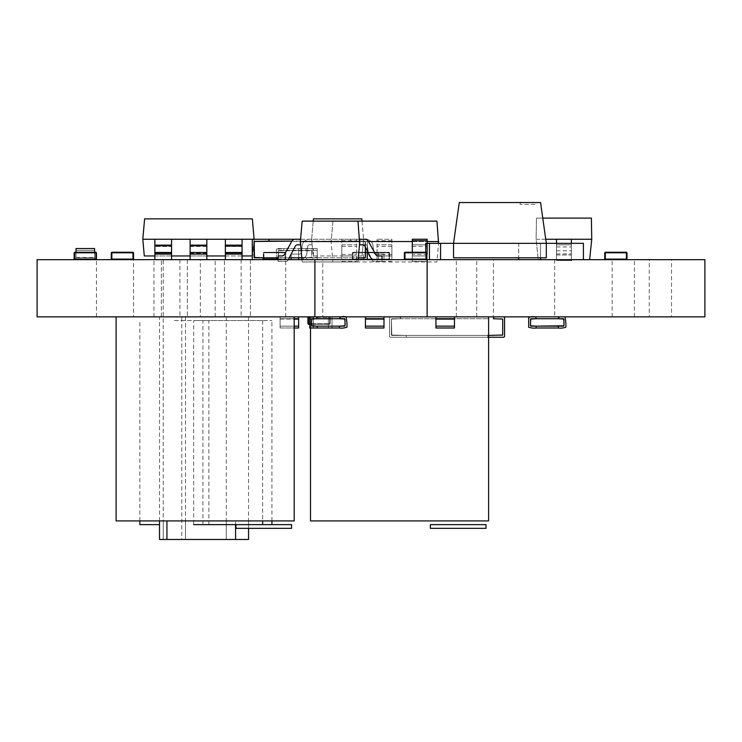 <?xml version="1.0" encoding="UTF-8"?>
<svg xmlns="http://www.w3.org/2000/svg" width="742" height="742" viewBox="0 0 742 742"><rect width="100%" height="100%" fill="white"/><g stroke="black" fill="none" stroke-linecap="round" stroke-linejoin="round"><path stroke-width="0.56" stroke-dasharray="3.71 2.78" d="M37.1 259.663L314.886 259.663L314.886 316.853L704.9 316.853M314.886 259.663L427.086 259.663L427.086 316.853M427.086 259.663L704.9 259.663M37.1 316.853L314.886 316.853L310.518 316.853L310.518 327.992M133.541 259.663L96.432 259.663L133.541 259.663L133.541 316.853L96.432 316.853L133.541 316.853M187.336 259.663L161.366 259.663L187.336 259.663L187.336 316.853L161.366 316.853L187.336 316.853L161.366 316.853L187.336 316.853L187.336 259.663L161.366 259.663L187.336 259.663M179.916 259.663L153.946 259.663L179.916 259.663L179.916 316.853L153.946 316.853L179.916 316.853M241.141 259.663L215.161 259.663L241.141 259.663L241.141 316.853L215.161 316.853L241.141 316.853M200.321 259.663L163.221 259.663L200.321 259.663L200.321 316.853L163.221 316.853L200.321 316.853M250.416 259.663L224.436 259.663L250.416 259.663L250.416 316.853L224.436 316.853L250.416 316.853L224.436 316.853L250.416 316.853L250.416 259.663L224.436 259.663L250.416 259.663M322.761 259.663L285.661 259.663L322.761 259.663L322.761 316.853L285.661 316.853L322.761 316.853M554.654 259.663L476.735 259.663L554.654 259.663L554.654 316.853L476.735 316.853L554.654 316.853M493.43 259.663L456.33 259.663L493.43 259.663L493.43 316.853L456.33 316.853L493.43 316.853M649.259 259.663L612.159 259.663L649.259 259.663L649.259 316.853L612.159 316.853L649.259 316.853M671.529 259.663L634.419 259.663L671.529 259.663L671.529 316.853L634.419 316.853L671.529 316.853M193.643 320.572L262.659 320.572L193.643 320.572L193.643 524.631L291.597 524.631M235.947 528.341L291.597 528.341M116.104 316.853L294.194 316.853L294.194 520.921L116.104 520.921L116.104 316.853L294.194 316.853M430.36 524.631L486.019 524.631M430.36 528.341L486.019 528.341M310.518 316.853L488.607 316.853L488.607 520.921L310.518 520.921L310.518 316.853L488.607 316.853M429.433 259.663L583.407 259.663L425.722 259.663L429.433 259.663L429.433 243.339M518.677 259.663L518.677 243.339L440.562 243.339L440.562 259.663M425.722 252.243L425.722 259.663L425.722 252.243M583.407 259.663L583.407 243.339L583.407 259.663L540.566 259.663L583.407 259.663L583.407 243.339L583.407 259.663L540.566 259.663L540.566 243.339L583.407 243.339L583.407 259.663L540.566 259.663L540.566 243.339L540.566 259.663L540.566 243.339L540.566 257.808L540.566 243.339L583.407 243.339L518.677 243.339L546.307 243.339L540.566 202.529L459.279 202.529L453.548 243.339L518.677 243.339L518.677 257.808M540.566 243.339L546.307 243.339L540.566 243.339M535.001 204.384L520.161 204.384L535.001 204.384L535.001 202.529M520.161 204.384L520.161 202.529M453.548 257.808L546.307 257.808L546.307 243.339L453.548 243.339L453.548 257.808M361.994 221.125L363.58 239.258L311.631 239.258L363.58 239.258L363.088 244.823L363.58 239.258L363.088 244.823L363.58 239.258L365.676 239.258A7.42 7.42 -7.8 0 1 373.041 245.778L373.866 252.475A1.855 1.855 172.2 0 0 375.712 254.098L383.985 254.098L383.985 259.663L375.712 259.663A7.42 7.42 -7.8 0 1 368.347 253.152L367.522 246.455A1.855 1.855 172.2 0 0 365.676 244.823L363.088 244.823L365.676 244.823A1.855 1.855 -7.8 0 1 367.522 246.455A1.855 1.855 172.2 0 0 365.676 244.823L363.088 244.823L365.676 244.823A1.855 1.855 -7.8 0 1 367.522 246.455L368.347 253.152A7.42 7.42 172.2 0 0 375.712 259.663A7.42 7.42 -7.8 0 1 368.347 253.152L367.522 246.455L368.347 253.152A7.42 7.42 172.2 0 0 375.712 259.663L383.985 259.663L375.712 259.663L383.985 259.663L383.985 254.098L383.985 259.663L383.985 254.098L375.712 254.098A1.855 1.855 -7.8 0 1 373.866 252.475A1.855 1.855 172.2 0 0 375.712 254.098L383.985 254.098L375.712 254.098A1.855 1.855 -7.8 0 1 373.866 252.475L373.041 245.778A7.42 7.42 172.2 0 0 365.676 239.258A7.42 7.42 -7.8 0 1 373.041 245.778L373.866 252.475L373.041 245.778A7.42 7.42 172.2 0 0 365.676 239.258L359.749 239.258L365.676 239.258L363.58 239.258L361.79 218.853L313.421 218.853L311.631 239.258L312.122 244.823L311.631 239.258L312.122 244.823L311.631 239.258L309.535 239.258A7.42 7.42 172.2 0 0 302.17 245.778L301.345 252.475A1.855 1.855 -7.8 0 1 299.508 254.098L291.226 254.098L291.226 259.663L299.508 259.663A7.42 7.42 172.2 0 0 306.873 253.152L307.689 246.455A1.855 1.855 -7.8 0 1 309.535 244.823L312.122 244.823L311.631 239.258L309.535 239.258A7.42 7.42 172.2 0 0 302.17 245.778L301.345 252.475A1.855 1.855 -7.8 0 1 299.508 254.098L291.226 254.098L291.226 259.663L299.508 259.663A7.42 7.42 172.2 0 0 306.873 253.152L307.689 246.455A1.855 1.855 -7.8 0 1 309.535 244.823L312.122 244.823L311.631 239.258L309.535 239.258A7.42 7.42 172.2 0 0 302.17 245.778A7.42 7.42 -7.8 0 1 309.535 239.258L311.631 239.258L309.535 239.258A7.42 7.42 -7.8 0 0 302.17 245.778L301.345 252.475A1.855 1.855 -7.8 0 1 299.508 254.098A1.855 1.855 172.2 0 0 301.345 252.475L302.17 245.778L301.345 252.475A1.855 1.855 172.2 0 1 299.508 254.098L291.226 254.098L291.226 257.808M313.217 221.125L311.631 239.258L309.535 239.258A7.42 7.42 -7.8 0 0 302.17 245.778L301.345 252.475A1.855 1.855 172.2 0 1 299.508 254.098L291.226 254.098L291.226 259.663L299.508 259.663A7.42 7.42 172.2 0 0 306.873 253.152A7.42 7.42 -7.8 0 1 299.508 259.663L291.226 259.663L299.508 259.663A7.42 7.42 -7.8 0 0 306.873 253.152L307.689 246.455A1.855 1.855 -7.8 0 1 309.535 244.823A1.855 1.855 172.2 0 0 307.689 246.455L306.873 253.152L307.689 246.455A1.855 1.855 172.2 0 1 309.535 244.823L312.122 244.823L309.535 244.823A1.855 1.855 172.2 0 0 307.689 246.455L306.873 253.152A7.42 7.42 -7.8 0 1 299.508 259.663L291.226 259.663M362.115 255.953L363.58 239.258L362.115 255.953L313.096 255.953L311.631 239.258L313.096 255.953L362.115 255.953M299.508 254.098L291.226 254.098L299.508 254.098M142.816 239.258L144.607 218.853L252.336 218.853L254.126 239.258L142.816 239.258L144.282 255.953L252.66 255.953L254.126 239.258L253.003 239.258M154.874 244.823L154.874 239.258L154.874 244.823L171.569 244.823L171.569 239.258L171.569 246.455L171.569 244.823L154.874 244.823L171.569 244.823L154.874 244.823L154.874 246.455L154.874 244.823L171.569 244.823L154.874 244.823M225.373 245.778L242.068 245.778L242.068 239.258L225.373 239.258L225.373 259.663L225.373 244.823L225.373 246.455L242.068 246.455L242.068 244.823L225.373 244.823L242.068 244.823L242.068 239.258L242.068 244.823L225.373 244.823L242.068 244.823L242.068 246.455L225.373 246.455L225.373 259.663L242.068 259.663L225.373 259.663L242.068 259.663L225.373 259.663L242.068 259.663L242.068 246.455L242.068 259.663L225.373 259.663M252.261 255.953L254.126 239.258M154.874 255.953L171.569 255.953M190.119 255.953L206.823 255.953M225.373 255.953L242.068 255.953M206.823 253.152L190.119 253.152L190.119 259.663L206.823 259.663L190.119 259.663L206.823 259.663L206.823 239.258M206.823 244.823L190.119 244.823L206.823 244.823L190.119 244.823L190.119 239.258M190.119 253.152L190.119 246.455L206.823 246.455M190.119 244.823L190.119 246.455M225.373 254.098L242.068 254.098L225.373 254.098L242.068 254.098L242.068 259.663M242.068 245.778L242.068 252.475L225.373 252.475M242.068 254.098L242.068 252.475M154.874 245.778L171.569 245.778L171.569 239.258L154.874 239.258L154.874 254.098L171.569 254.098L171.569 246.455L154.874 246.455L171.569 246.455L171.569 259.663L154.874 259.663L171.569 259.663L154.874 259.663L154.874 246.455L154.874 259.663L171.569 259.663M171.569 245.778L171.569 252.475L154.874 252.475M154.874 254.098L171.569 254.098L154.874 254.098L154.874 259.663M171.569 254.098L171.569 252.475M242.068 244.823L225.373 244.823L242.068 244.823M359.749 241.53L300.389 241.53L302.17 221.125L357.969 221.125L359.749 241.53L357.969 261.945L302.17 261.945L300.389 241.53M301.975 259.663L302.17 261.945L357.969 261.945L358.163 259.663M357.969 221.125L332.908 221.125L331.118 241.53L368.449 241.53M359.749 244.814L362.384 244.814A2.968 2.968 -7.8 0 1 365.027 246.437L371.909 259.895A2.968 2.968 172.2 0 0 374.552 261.509L382.009 261.509L382.009 255.944L382.009 259.663M371.798 259.663L371.909 259.895A2.968 2.968 172.2 0 0 374.552 261.509L382.009 261.509L382.009 255.944M294.481 239.258L300.389 239.258L300.389 244.814L297.755 244.814A2.968 2.968 172.2 0 0 295.112 246.437L288.23 259.895A2.968 2.968 -7.8 0 1 285.587 261.509L278.129 261.509L278.129 259.663L278.129 261.509L285.587 261.509A2.968 2.968 -7.8 0 0 288.23 259.895L288.341 259.663M365.027 246.437L371.909 259.895L365.027 246.437A2.968 2.968 -7.8 0 0 362.384 244.814A2.968 2.968 -7.8 0 1 364.804 246.066M371.909 259.895A2.968 2.968 172.2 0 0 374.552 261.509L382.009 261.509L374.552 261.509A2.968 2.968 172.2 0 1 371.909 259.895M280.096 326.137L280.096 327.992L280.096 326.137L298.646 326.137L280.096 326.137L280.096 318.717L280.096 326.137L280.096 318.717L294.194 318.717L280.096 318.717L280.096 317.604L280.096 327.992L298.646 327.992L298.646 326.137L280.096 326.137L280.096 327.992L280.096 326.137L294.194 326.137L280.096 326.137L280.096 316.853L298.646 316.853M298.646 327.992L298.646 326.137L298.646 327.992L280.096 327.992L280.096 316.853M294.194 318.717L280.096 318.717M317.196 250.388L317.196 248.533L317.196 250.388L298.646 250.388L317.196 250.388L317.196 257.808L317.196 250.388L317.196 257.808L298.646 257.808L298.646 250.388L317.196 250.388L317.196 248.533L298.646 248.533L298.646 250.388L298.646 248.533L298.646 250.388L317.196 250.388L317.196 248.533L298.646 248.533L298.646 258.921L298.646 250.388L298.646 257.808L317.196 257.808L317.196 248.533L317.196 259.663L298.646 259.663L298.646 257.808L317.196 257.808L317.196 250.388L298.646 250.388L317.196 250.388M298.646 257.437L298.646 248.533L317.196 248.533L298.646 248.533L298.646 257.437L317.196 257.437M298.646 259.663L317.196 259.663M298.646 248.533L317.196 248.533M328.326 326.137L328.326 327.992L328.326 326.137L309.776 326.137L328.326 326.137L328.326 318.717L328.326 326.137L328.326 318.717L309.776 318.717L309.776 324.282L309.776 316.853L309.776 324.282L309.776 318.717L328.326 318.717L328.326 327.992L309.776 327.992L309.776 326.137L328.326 326.137L328.326 327.992L309.776 327.992L328.326 327.992L328.326 326.137L309.776 326.137L309.776 327.992L309.776 326.137L309.776 327.992L328.326 327.992L328.326 316.853L328.326 326.137L309.776 326.137M328.326 319.088L309.776 319.088L328.326 318.717M309.776 319.088L309.776 324.282L329.624 324.282L308.477 324.282L329.624 324.282L330.181 323.725L329.624 324.282L330.181 323.725L330.181 317.418L329.624 316.853L330.181 317.418L330.181 323.725L330.181 317.418L329.624 316.853L308.477 316.853L307.921 317.418L308.477 316.853L329.624 316.853L308.477 316.853L307.921 317.418L307.921 323.725L308.477 324.282L307.921 323.725L307.921 317.418L307.921 323.725L308.477 324.282L329.624 324.282L330.181 323.725L329.624 324.282L308.477 324.282L307.921 323.725L308.477 324.282L307.921 323.725L307.921 317.418L308.477 316.853L329.624 316.853L308.477 316.853L329.624 316.853L330.181 317.418L329.624 316.853L330.181 317.418L330.181 323.725L329.624 324.282L308.477 324.282L307.921 323.725L307.921 317.418L308.477 316.853L308.477 323.725L329.624 323.725L309.776 323.725M328.326 316.853L309.776 316.853L309.776 318.717M309.776 316.853L309.776 324.282M530.91 326.137L563.558 326.137C564.17 325.423 564.17 322.946 563.558 318.717L530.91 318.717C530.289 322.946 530.289 325.423 530.91 326.137L530.539 319.088L536.104 318.717C536.577 315.536 530.159 316.676 528.684 317.604L528.684 327.25C531.578 328.103 534.045 328.354 536.104 327.992L558.364 327.992L558.364 326.137L536.104 326.137L536.104 327.992L536.104 326.137M558.364 318.717C559.283 316.686 561.509 316.064 565.042 316.853L558.735 316.853M558.364 327.992L558.364 326.137M391.405 319.088L391.405 335.041L391.405 319.088L400.68 318.717L400.309 316.853L390.292 316.853L389.55 317.604L389.55 336.525L390.292 337.267L406.245 337.267L406.245 335.412L391.405 335.041L406.245 335.412L406.245 337.267L390.292 337.267L389.55 336.525L389.55 317.604L390.292 316.853L400.68 317.224L400.68 318.717L391.405 319.088L391.776 335.412L502.334 335.412L487.865 335.412L487.865 337.267L488.607 337.267L487.865 337.267L487.865 335.412L488.607 335.412L391.776 335.412L391.405 319.088L400.68 318.717L400.68 317.224L390.292 316.853L389.55 317.604L389.55 336.525L390.292 337.267L406.245 337.267L406.245 335.412L406.245 337.267L390.292 337.267L389.55 336.525L389.55 317.604L390.292 316.853L400.309 316.853L400.68 318.717L391.405 319.088M502.705 335.041L502.705 319.088L502.705 335.041M502.334 318.717L493.43 318.717L502.334 318.717M493.801 316.853L503.818 316.853L493.801 316.853L493.43 318.717M487.865 335.412L487.865 337.267L487.865 335.412L406.245 335.412L406.245 337.267L487.865 337.267L406.245 337.267L406.245 335.412L487.865 335.412M391.776 318.717L488.607 318.717L391.776 318.717M166.931 520.921L235.566 520.921L235.566 524.631L235.576 520.921L166.931 520.921L166.931 539.471L235.576 539.471M181.771 316.853L159.511 316.853L181.771 316.853L181.771 539.471L163.221 539.471L185.481 539.471L163.221 539.471L185.481 539.471L185.481 316.853L163.221 316.853L185.481 316.853M159.511 539.471L181.771 539.471M262.659 320.572L262.659 520.921M76.027 250.388L76.027 248.533L76.027 250.388L94.577 250.388L76.027 250.388L76.027 257.808L76.027 248.533L94.577 248.533L94.577 250.388L76.027 250.388L94.577 250.388L94.577 248.533L94.577 250.388L76.027 250.388L76.027 259.663L76.027 252.243L76.027 257.808L94.577 257.808L94.577 250.388L76.027 250.388M76.027 257.437L94.577 257.437L94.577 252.243L94.577 259.663L94.577 257.808L76.027 257.808L76.027 259.663L76.027 252.243M94.577 250.759L94.577 257.437M76.027 259.663L94.577 259.663L76.027 259.663L94.577 259.663L94.577 257.808L76.027 257.808L94.577 257.808L94.577 252.243M94.577 259.663L94.577 250.388M263.401 259.106L263.957 259.663L263.401 259.106L263.957 259.663L285.104 259.663L263.957 259.663L285.104 259.663L285.661 259.106L285.104 259.663L285.661 259.106L285.104 259.663L263.957 259.663L285.104 259.663L263.957 259.663L263.401 259.106L263.957 259.663L263.401 259.106L285.104 259.106L285.104 252.799L285.661 252.799L285.661 259.106L285.661 252.799L285.104 252.243L285.661 252.799L285.104 252.243L285.661 252.799L285.661 259.106L285.104 259.663L285.661 259.106L285.661 252.799L285.104 252.243L285.104 252.799L263.957 252.799L263.957 252.243L285.104 252.243L263.957 252.243L285.104 252.243L285.661 252.799L285.104 252.243L263.957 252.243L263.401 252.799L263.957 252.243L263.401 252.799L263.957 252.243L263.401 252.799L263.401 257.808L263.401 252.799L263.401 257.808L263.401 252.799L263.957 252.243L285.104 252.243L263.957 252.243L263.401 252.799L263.03 259.663L253.003 259.663L263.401 259.292L253.003 259.663L252.261 258.921L253.003 259.663L263.401 259.292L263.401 257.808L254.116 257.437L254.497 241.113L268.966 241.113L268.966 239.258L268.966 241.113L268.966 239.258L359.555 239.258L350.586 239.258L350.586 241.113L350.586 239.258L350.586 241.113L365.055 241.113L350.586 241.113L350.586 239.258L300.584 239.258M263.957 257.808L263.957 252.799L263.401 252.799L263.401 257.808L254.116 257.437L254.497 241.113L365.055 241.113L365.055 257.808L301.808 257.808M365.426 247.216L365.426 241.484L365.426 247.216M356.151 257.808L356.151 259.292L356.151 257.808M356.522 259.663L366.539 259.663L356.522 259.663M366.548 259.663L367.281 258.921L367.281 240L367.281 250.842M367.271 239.898L366.539 239.258M300.389 241.113L291.931 241.113L300.389 241.113M365.055 257.808L365.055 241.113L254.116 241.484L254.497 257.808L365.055 257.808M289.297 257.808L278.129 257.808M306.066 250.388L283.806 250.388L283.806 248.533L306.066 248.533L306.066 250.388L306.066 248.533L306.066 250.388L311.631 250.759L311.631 257.437L306.066 257.808L311.631 257.437L311.631 250.759L278.241 250.759L311.26 250.388C311.881 251.102 311.881 253.569 311.26 257.808L278.612 257.808C277.99 253.569 277.99 251.102 278.612 250.388C277.99 251.102 277.99 253.569 278.612 257.808L311.26 257.808C311.881 253.569 311.881 251.102 311.26 250.388L278.612 250.388L278.241 257.437L283.806 257.808L283.806 259.292L277.118 259.663L283.806 259.292L283.806 257.808L278.241 257.437L278.241 250.759L283.806 250.388L283.806 248.533L283.806 250.388L283.806 248.533L277.128 248.533L276.386 249.275L276.386 257.808L276.386 249.275L277.128 248.533L283.806 248.533L276.386 249.275L283.806 248.533L306.066 248.533C308.115 248.171 310.592 248.422 313.486 249.275C313.857 250.972 313.606 254.432 312.744 259.663C309.21 260.461 306.984 259.839 306.066 257.808C306.984 259.839 309.21 260.461 312.744 259.663C313.606 254.432 313.857 250.972 313.486 249.275C310.592 248.422 308.115 248.171 306.066 248.533L306.066 250.388M174.351 320.572L208.854 320.572L174.351 320.572M139.848 524.631L159.511 524.631M163.231 539.471L163.231 520.921L185.481 520.921L163.221 520.921L163.221 539.471L163.221 259.663M185.481 520.921L185.481 539.471L185.481 520.921M248.551 520.921L226.291 520.921L248.551 520.921L248.551 528.341L248.561 316.853L226.301 316.853L248.561 316.853M248.551 539.471L226.291 539.471L248.551 539.471L226.301 539.471L226.301 316.853M248.542 520.921L248.542 539.471M226.291 520.921L226.291 539.471L226.291 520.921M237.421 320.572L271.934 320.572L237.421 320.572M237.421 524.631L271.934 524.631L237.421 524.631M365.426 326.137L365.426 327.992L383.985 327.992L383.985 326.137L365.426 326.137L383.985 326.137L365.426 326.137L365.426 327.992L365.426 326.137L365.426 327.992L383.985 327.992L383.985 326.137L383.985 327.992M365.426 318.717L365.426 316.853L383.985 316.853M556.509 260.525L571.349 260.525L556.509 260.525L571.349 260.525L556.509 260.525L571.349 260.525L571.349 254.96L556.509 254.96L556.509 243.339L556.509 254.96L571.349 254.96L571.349 243.339L571.349 260.525L571.349 239.258L536.104 239.258L538.265 259.848L589.593 259.848L538.265 259.848L536.104 239.258L536.466 218.111L591.383 218.111L536.466 218.111L542.754 218.111L536.466 218.111L536.104 239.258L545.732 239.258M556.509 259.848L556.509 244.823L571.349 244.823L556.509 244.823L556.509 239.258L571.349 239.258L571.349 259.663M589.612 259.663L591.754 239.258L556.509 239.258M556.509 243.339L556.509 244.823L571.349 244.823L556.509 244.823L556.509 259.663M591.754 239.258L591.383 218.111M556.509 254.96L571.349 254.96M378.411 259.663L378.411 259.106L378.411 259.663L363.571 259.663L378.411 259.663L378.411 252.243L378.411 259.663L388.993 259.663L389.55 259.106L389.55 252.799L388.993 252.243L388.993 259.106L389.55 259.106L388.993 259.663L388.993 259.106L388.993 259.663L378.411 259.663M363.571 259.106L363.571 252.243L378.411 252.243L363.571 252.243L363.571 259.663L363.571 259.106L378.411 259.106L378.411 252.799L378.411 259.106L352.441 259.106L352.997 259.663L352.997 252.243L352.441 252.799L352.997 252.799L352.441 252.799L352.441 259.106L352.997 259.663L363.571 259.663L352.997 259.663L352.997 259.106L363.571 259.106M389.55 252.799L388.993 252.243L378.411 252.243L378.411 252.799L378.411 252.243L363.571 252.243L388.993 252.243L388.993 252.799L363.571 252.799L389.55 252.799L388.993 252.799L388.993 259.106L389.55 259.106L389.55 252.799M132.985 259.663L133.541 259.106L132.985 259.663L111.838 259.663L111.281 259.106L111.838 259.663L132.985 259.663L133.541 259.106L133.541 252.799L133.541 259.106L133.541 252.799L132.985 252.243L133.541 252.799L133.541 259.106L132.985 259.663L133.541 259.106L132.985 259.663L111.838 259.663L132.985 259.663L111.838 259.663L132.985 259.663L132.985 259.106L132.985 259.663M111.281 252.799L111.281 259.106L111.281 252.799L111.281 259.106L111.838 259.663L111.281 259.106L111.838 259.663L111.281 259.106L111.281 252.799L111.838 252.243M133.541 252.799L133.541 259.106L132.985 259.106L132.985 252.799L111.838 252.799L111.838 259.663L111.838 259.106L132.985 259.106M95.876 259.663L96.432 259.106L95.876 259.663L74.729 259.663L74.172 259.106L74.729 259.663L95.876 259.663L96.432 259.106L96.432 252.799L96.432 259.106L96.432 252.799L95.876 252.243L96.432 252.799L96.432 259.106L95.876 259.663L96.432 259.106L95.876 259.663L74.729 259.663L95.876 259.663L74.729 259.663L95.876 259.663L95.876 259.106L95.876 259.663M74.729 252.243L74.172 252.799L74.172 259.106L74.172 252.799L74.172 259.106L74.729 259.663L74.172 259.106L74.729 259.663L74.172 259.106L74.172 252.799L74.729 252.243M96.432 252.799L96.432 259.106L95.876 259.106L95.876 252.799L74.729 252.799L74.729 259.663L74.729 259.106L95.876 259.106M404.947 259.663L404.39 259.106L404.947 259.663L426.093 259.663L426.65 259.106L426.093 259.663L404.947 259.663L404.39 259.106L404.947 259.663L404.39 259.106L404.947 259.663L426.093 259.663L404.947 259.663L426.093 259.663L404.947 259.663L404.947 259.106L404.947 259.663M404.39 259.106L426.65 259.106L426.65 252.799L426.093 252.243L426.65 252.799L426.65 259.106L426.65 252.799L426.65 259.106L426.093 259.663L426.65 259.106L426.093 259.663L426.65 259.106L426.65 252.799L404.39 252.799M626.443 259.663L626.999 259.106L626.443 259.663L605.296 259.663L604.739 259.106L605.296 259.663L626.443 259.663L626.999 259.106L626.999 252.799L626.999 259.106L626.999 252.799L626.443 252.243L626.999 252.799L626.999 259.106L626.443 259.663L626.999 259.106L626.443 259.663L605.296 259.663L626.443 259.663L605.296 259.663L626.443 259.663L626.443 259.106L626.443 259.663M604.739 252.799L604.739 259.106L604.739 252.799L604.739 259.106L605.296 259.663L604.739 259.106L605.296 259.663L604.739 259.106L604.739 252.799L605.296 252.243M626.999 252.799L626.999 259.106L626.443 259.106L626.443 252.799L605.296 252.799L605.296 259.663L605.296 259.106L626.443 259.106M312.002 326.137L344.65 326.137C345.271 325.423 345.271 322.946 344.65 318.717L312.002 318.717C311.38 322.946 311.38 325.423 312.002 326.137L311.631 319.088L317.196 318.717C317.678 315.536 311.26 316.676 309.776 317.604L309.776 327.25C312.67 328.103 315.146 328.354 317.196 327.992L339.456 327.992L339.456 326.137L317.196 326.137L317.196 327.992L317.196 326.137M346.134 316.853C342.6 316.064 340.374 316.686 339.456 318.717M339.456 327.992L339.456 326.137M438.717 241.53L436.936 261.945L332.908 261.945L331.118 241.53L332.908 221.125L436.936 221.125L438.717 241.53L331.118 241.53L332.908 261.945L436.936 261.945L438.559 243.339M412.292 241.53L427.142 241.53M341.802 244.814L356.642 244.814L356.642 261.509L356.642 239.249L356.642 244.814L341.802 244.814L341.802 261.509L356.642 261.509L341.802 261.509L341.802 255.944L356.642 255.944L341.802 255.944L341.802 239.249L356.642 239.249L341.802 239.249L341.802 244.814L356.642 244.814M391.887 244.814L377.047 244.814L377.047 261.509L377.047 239.249L377.047 244.814L391.887 244.814L391.887 261.509L377.047 261.509L391.887 261.509L391.887 255.944L377.047 255.944L391.887 255.944L391.887 239.249L377.047 239.249L391.887 239.249L391.887 244.814L377.047 244.814M427.142 239.249L427.142 244.814L412.292 244.814L427.142 244.814L427.142 261.509L427.142 254.423L412.292 254.423L412.292 252.243L412.292 261.509L427.142 261.509L412.292 261.509L412.292 255.944L427.142 255.944L412.292 255.944L412.292 254.423M435.925 326.137L435.925 327.992L454.475 327.992L454.475 326.137L435.925 326.137L454.475 326.137L435.925 326.137L435.925 327.992L435.925 326.137L435.925 327.992L454.475 327.992L454.475 326.137L454.475 327.992M435.925 318.717L435.925 316.853L454.475 316.853M332.036 326.137L332.036 327.992L332.036 326.137L313.486 326.137L332.036 326.137L332.036 318.717L332.036 326.137L332.036 318.717L313.486 318.717L313.486 326.137L332.036 326.137L332.036 327.992L313.486 327.992L313.486 326.137L313.486 327.992L313.486 326.137L332.036 326.137L332.036 327.992L313.486 327.992L313.486 317.604L313.486 326.137L313.486 318.717L332.036 318.717L332.036 317.604L332.036 327.992L332.036 316.853L332.036 326.137L313.486 326.137L313.486 318.717L332.036 318.717M332.036 316.853L313.486 316.853L313.486 327.992L332.036 327.992L313.486 327.992L313.486 326.137M313.486 316.853L313.486 318.717M242.068 239.258L225.373 239.258M225.373 253.152L242.068 253.152L225.373 253.152M171.569 239.258L154.874 239.258M154.874 253.152L171.569 253.152L154.874 253.152M280.096 319.088L294.194 319.088M556.509 244.823L571.349 244.823M556.509 243.45L571.349 243.45L556.509 243.45M556.509 250.768L571.349 250.768L556.509 250.768M556.509 253.875L571.349 253.875L556.509 253.875M556.509 246.947L571.349 246.947L556.509 246.947M352.997 252.243L352.441 252.799L352.441 259.106L352.997 259.106L352.997 252.799L363.571 252.799L352.997 252.799L352.997 252.243L363.571 252.243L352.997 252.243L352.441 252.799M378.411 259.106L388.993 259.106L378.411 259.106M309.804 317.418L329.624 317.418L329.624 316.853L330.181 317.418L329.624 317.418L329.624 324.282L330.181 323.725L329.624 323.725L329.624 317.418L307.921 317.418M330.181 323.725L330.181 317.418L330.181 323.725M111.281 259.106L111.838 259.106M74.172 259.106L74.729 259.106M404.947 252.243L404.947 259.106M426.093 259.106L426.093 252.243M604.739 259.106L605.296 259.106M263.957 259.106L263.957 252.799L285.104 252.799L285.104 259.663L285.661 259.106L276.404 259.106M285.661 252.799L285.661 259.106L285.661 252.799M341.802 246.437L356.642 246.437M341.802 259.895L356.642 259.895M341.802 255.944L356.642 255.944M341.802 254.423L356.642 254.423M341.802 240.77L356.642 240.77M391.887 246.437L377.047 246.437M391.887 259.895L377.047 259.895M391.887 255.944L377.047 255.944M391.887 254.423L377.047 254.423M391.887 240.77L377.047 240.77M412.292 244.814L427.142 244.814M412.292 246.437L427.142 246.437M412.292 259.895L427.142 259.895M412.292 255.944L427.142 255.944M332.036 319.088L313.486 319.088M96.432 316.853L96.432 259.663M161.366 316.853L161.366 259.663L161.366 316.853M153.946 316.853L153.946 259.663M215.161 316.853L215.161 259.663M224.436 316.853L224.436 259.663L224.436 316.853M285.661 316.853L285.661 259.663M476.735 316.853L476.735 259.663M456.33 316.853L456.33 259.663M612.159 316.853L612.159 259.663M634.419 316.853L634.419 259.663M317.196 257.808L298.646 257.808M159.511 520.921L159.511 316.853M208.854 524.631L208.854 320.572M139.848 520.921L139.848 320.572M271.934 520.921L271.934 320.572M202.918 524.631L202.918 320.572M388.993 259.663L389.55 259.106"/><path stroke-width="1.11" d="M427.123 316.853L704.9 316.853L704.9 259.663L427.123 259.663L427.123 316.853L37.1 316.853L37.1 259.663L314.886 259.663L314.886 316.853L316.825 316.853L317.196 318.717L311.631 319.088L311.631 325.766L317.196 326.137L317.196 327.992L339.456 327.992L339.456 326.137L317.196 326.137L317.196 327.992L310.518 327.992L309.776 327.25L309.776 317.604L310.518 316.853M427.123 259.663L314.886 259.663M235.947 524.631L235.947 528.341L291.597 528.341L291.597 524.631L193.643 524.631M116.104 316.853L116.104 520.921L294.194 520.921L294.194 316.853M486.019 524.631L430.36 524.631L430.36 528.341L486.019 528.341L486.019 524.631M310.518 327.992L310.518 520.921L488.607 520.921L488.607 316.853M429.433 243.339L440.562 243.339L425.722 243.339L425.722 252.243L425.722 243.339L429.433 243.339L429.433 259.663M518.677 257.808L518.677 259.663M440.562 259.663L440.562 243.339L453.548 243.339L459.279 202.529L540.566 202.529L546.307 243.339L583.407 243.339L583.407 259.663M540.566 257.808L540.566 259.663L540.566 257.808M546.307 243.339L453.548 243.339L453.548 257.808L546.307 257.808L546.307 243.339M520.161 202.529L535.001 202.529L520.161 202.529M361.994 221.125L361.79 218.853L313.421 218.853L313.217 221.125M291.226 257.808L291.226 259.663M254.126 239.258L252.336 218.853L144.607 218.853L142.816 239.258L268.966 239.258L268.966 241.113L254.116 241.484L254.116 257.437L263.401 257.808L263.03 259.663L263.401 257.808L263.957 259.663L263.957 257.808M154.874 255.953L144.282 255.953L142.816 239.258M171.569 255.953L190.119 255.953M206.823 255.953L225.373 255.953M242.068 255.953L252.261 255.953M206.823 245.778L190.119 245.778L190.119 239.258L206.823 239.258L206.823 254.098L190.119 254.098L190.119 259.663M190.119 245.778L190.119 252.475L206.823 252.475M206.823 254.098L190.119 254.098L206.823 254.098L206.823 259.663M190.119 254.098L190.119 252.475M242.068 245.778L225.373 245.778L225.373 239.258L242.068 239.258L242.068 254.098L225.373 254.098L225.373 259.663M225.373 245.778L225.373 252.475L242.068 252.475M242.068 254.098L225.373 254.098L242.068 254.098L242.068 259.663M225.373 254.098L225.373 252.475M171.569 245.778L154.874 245.778L154.874 239.258L171.569 239.258L171.569 254.098L154.874 254.098L171.569 254.098L171.569 259.663M171.569 254.098L154.874 254.098L154.874 259.663M154.874 245.778L154.874 252.475L171.569 252.475M154.874 254.098L154.874 252.475M358.163 259.663L359.749 241.53L359.749 244.814L362.384 244.814A2.968 2.968 -7.8 0 1 365.027 246.437L371.798 259.663M301.975 259.663L300.389 241.53L302.17 221.125L357.969 221.125L359.749 244.814M300.389 241.53L359.749 241.53L359.749 239.249L359.749 241.53M382.009 259.663L382.009 255.944L378.235 255.944A2.968 2.968 -7.8 0 1 375.647 254.423L368.023 240.77A2.968 2.968 172.2 0 0 365.426 239.249L359.555 239.258L365.426 239.249A2.968 2.968 172.2 0 1 368.023 240.77A2.968 2.968 172.2 0 0 365.426 239.249A2.968 2.968 172.2 0 1 368.023 240.77L375.647 254.423A2.968 2.968 -7.8 0 0 378.235 255.944A2.968 2.968 -7.8 0 1 375.647 254.423A2.968 2.968 -7.8 0 0 378.235 255.944L382.009 255.944M300.584 239.258L294.713 239.249A2.968 2.968 -7.8 0 0 292.116 240.77L284.492 254.423A2.968 2.968 172.2 0 1 281.904 255.944L278.129 255.944L278.129 259.663L278.129 255.944L281.904 255.944A2.968 2.968 172.2 0 0 284.492 254.423L292.116 240.77A2.968 2.968 -7.8 0 1 294.713 239.249L300.389 239.249L300.389 244.814L297.755 244.814A2.968 2.968 172.2 0 0 295.112 246.437L288.341 259.663M294.194 327.992L298.646 327.992L298.646 326.137L294.194 326.137L298.646 326.137L298.646 327.992L294.194 327.992M294.194 318.717L298.646 318.717L298.646 326.137L298.646 316.853L298.646 326.137L298.646 318.717L294.194 318.717L298.646 318.717L298.646 326.137M298.646 327.992L298.646 318.717M298.646 259.663L298.646 257.808L298.646 259.663M309.776 327.992L309.776 324.282L309.776 327.992M558.735 316.853L558.364 318.717L563.929 319.088L563.929 325.766L536.104 326.137L536.104 327.992L558.364 327.992L558.364 326.137L558.364 327.992C560.414 328.354 562.89 328.103 565.784 327.25C566.146 325.553 565.905 322.093 565.042 316.853C565.905 322.093 566.146 325.553 565.784 327.25C562.89 328.103 560.414 328.354 558.364 327.992M530.91 326.137L563.558 326.137C564.17 325.423 564.17 322.946 563.558 318.717L530.91 318.717C530.289 322.946 530.289 325.423 530.91 326.137L536.104 326.137L530.539 325.766L530.539 319.088L536.104 318.717C536.577 315.536 530.159 316.676 528.684 317.604L528.684 327.25C531.578 328.103 534.045 328.354 536.104 327.992L536.104 326.137M558.364 326.137L563.929 325.766L563.929 319.088L558.364 318.717M503.818 337.267L487.865 337.267L503.818 337.267L504.56 336.525L504.56 317.604L503.818 316.853L504.56 317.604L504.56 336.525L503.818 337.267M487.865 335.412L502.705 335.041L502.705 319.088L493.43 318.717L493.801 316.853M493.43 318.717L502.705 319.088L502.705 335.041L488.607 335.412M166.931 520.921L166.931 539.471L235.576 539.471L235.566 524.631L235.576 539.471M185.481 539.471L159.511 539.471L159.511 520.921M262.659 520.921L262.659 524.631M76.027 252.243L76.027 248.533L94.577 248.533L94.577 250.759M94.577 248.533L76.027 248.533M94.577 250.388L94.577 252.243M278.129 257.808L254.497 257.808L254.116 241.484L291.931 241.113L268.966 241.113L268.966 239.258L253.003 239.258L252.261 240L253.003 239.258L268.966 239.258L268.966 241.113L254.116 241.484L254.497 257.808L263.401 257.808L263.401 259.106L276.404 259.106M252.261 240L252.261 258.921L252.261 240L253.003 239.258L252.261 240L252.261 258.921L252.261 240M253.003 259.663L252.261 258.921L253.003 259.663M294.481 239.258L253.003 239.258M366.539 239.258L365.658 239.258L367.281 240M365.426 257.437L365.426 247.216L365.426 257.437M358.33 257.808L365.055 257.808L358.33 257.808M367.281 250.842L367.281 258.921L366.539 259.663M301.808 257.808L289.297 257.808M277.118 259.663L276.386 257.808L277.118 259.663M159.511 524.631L139.848 524.631L139.848 520.921M248.561 539.471L248.561 528.341L248.551 539.471L226.301 539.471M365.426 316.853L365.426 327.992L383.985 327.992L365.426 327.992L365.426 318.717L365.426 326.137L365.426 318.717L383.985 318.717L383.985 326.137L365.426 326.137L365.426 316.853L365.426 326.137L383.985 326.137L383.985 327.992L383.985 316.853L383.985 326.137L383.985 318.717L365.426 318.717L383.985 318.717L383.985 326.137M383.985 327.992L383.985 318.717M591.383 218.111L542.754 218.111L591.383 218.111L591.754 239.258L589.612 259.663M545.732 239.258L556.509 239.258L556.509 243.339M571.349 239.258L556.509 239.258L571.349 239.258L571.349 243.339L571.349 239.258L591.754 239.258M571.349 259.663L571.349 260.525M308.477 316.853L307.921 317.418L308.477 316.853M307.921 317.418L307.921 323.725L309.776 324.282M307.921 323.725L308.477 324.282L307.921 323.725M111.838 252.243L132.985 252.243L111.838 252.243L111.281 252.799L111.838 252.243L111.281 252.799L111.281 259.106L111.838 259.663L111.281 259.106L111.281 252.799L111.838 252.243L111.281 252.799L111.838 252.243L132.985 252.243L133.541 252.799L132.985 252.243L111.838 252.243L132.985 252.243L111.838 252.243L111.838 252.799L133.541 252.799L132.985 252.243L133.541 252.799L132.985 252.243L133.541 252.799L132.985 252.243L132.985 259.663L133.541 259.106L133.541 252.799M96.432 259.106L74.729 259.106L74.729 252.799L74.172 252.799L74.729 252.243L95.876 252.243L74.729 252.243L74.172 252.799L74.729 252.243L74.172 252.799L74.172 259.106L74.729 259.663L74.172 259.106L74.172 252.799L74.729 252.243L95.876 252.243L96.432 252.799L95.876 252.243L74.729 252.243L95.876 252.243L74.729 252.243L74.729 252.799L96.432 252.799L95.876 252.243L96.432 252.799L95.876 252.243L96.432 252.799L95.876 252.243L95.876 259.663L96.432 259.106L96.432 252.799M426.093 252.243L404.947 252.243L426.093 252.243L426.65 252.799L426.093 252.243L404.947 252.243L404.39 252.799L404.947 252.243L426.093 252.243L404.947 252.243L426.093 252.243L426.65 252.799L426.093 252.243L426.65 252.799L426.65 259.106L404.947 259.106L404.947 252.799L404.39 252.799L404.39 259.106L404.39 252.799L404.947 252.243L404.39 252.799L404.947 252.243L404.39 252.799L404.39 259.106L404.39 252.799L404.39 259.106L404.947 259.663L404.39 259.106L404.39 252.799M426.093 259.663L426.65 259.106L426.093 259.663L426.093 252.799L404.947 252.799L404.947 252.243M605.296 252.243L626.443 252.243L605.296 252.243L604.739 252.799L605.296 252.243L604.739 252.799L604.739 259.106L605.296 259.663L604.739 259.106L604.739 252.799L605.296 252.243L604.739 252.799L605.296 252.243L626.443 252.243L626.999 252.799L626.443 252.243L605.296 252.243L626.443 252.243L605.296 252.243L605.296 252.799L626.999 252.799L626.443 252.243L626.999 252.799L626.443 252.243L626.999 252.799L626.443 252.243L626.443 259.663L626.999 259.106L626.999 252.799M312.002 326.137L344.65 326.137C345.271 325.423 345.271 322.946 344.65 318.717L312.002 318.717C311.38 322.946 311.38 325.423 312.002 326.137L317.196 326.137M346.134 316.853C342.6 316.064 340.374 316.686 339.456 318.717L345.021 319.088L345.021 325.766L339.456 326.137L339.456 327.992C341.515 328.354 343.982 328.103 346.876 327.25C347.247 325.553 346.996 322.093 346.134 316.853C346.996 322.093 347.247 325.553 346.876 327.25C343.982 328.103 341.515 328.354 339.456 327.992M339.456 326.137L345.021 325.766L345.021 319.088L339.456 318.717M357.969 221.125L436.936 221.125L438.559 243.339M368.449 241.53L412.292 241.53M427.142 241.53L438.717 241.53M427.142 239.249L412.292 239.249L412.292 252.243L412.292 239.249L427.142 239.249L427.142 254.423M435.925 316.853L435.925 327.992L454.475 327.992L435.925 327.992L435.925 318.717L435.925 326.137L435.925 318.717L454.475 318.717L454.475 326.137L435.925 326.137L435.925 316.853L435.925 326.137L454.475 326.137L454.475 327.992L454.475 316.853L454.475 326.137L454.475 318.717L435.925 318.717L454.475 318.717L454.475 326.137M454.475 327.992L454.475 318.717M190.119 239.258L206.823 239.258M225.373 239.258L242.068 239.258M154.874 239.258L171.569 239.258M294.194 319.088L298.646 319.088M365.426 319.088L383.985 319.088M309.776 323.725L308.477 323.725L308.477 317.418L309.804 317.418M133.541 259.106L111.838 259.106L111.838 259.663M111.281 252.799L111.838 252.799L111.838 259.106L111.281 259.106M74.172 259.106L74.729 259.663M626.999 259.106L605.296 259.106L605.296 259.663M604.739 252.799L605.296 252.799L605.296 259.106L604.739 259.106M412.292 240.77L427.142 240.77M435.925 319.088L454.475 319.088M271.934 524.631L271.934 520.921"/></g></svg>
